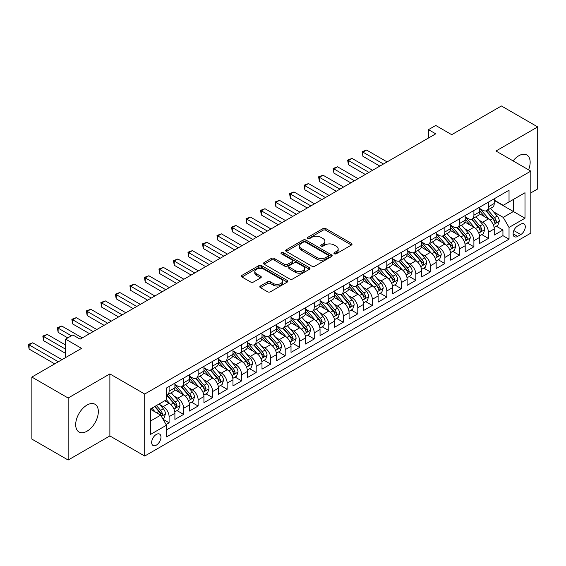 <?xml version="1.0" encoding="UTF-8"?>
<svg xmlns="http://www.w3.org/2000/svg" width="566" height="566" viewBox="0 0 566 566"><rect width="100%" height="100%" fill="white"/><g stroke="black" fill="none" stroke-linecap="round" stroke-linejoin="round"><path stroke-width="0.85" d="M334.315 253.78A1.408 0.814 0 0 0 336.31 253.78L351.444 245.036A2.016 1.16 0 0 0 352.038 244.215A2.016 1.16 0 0 0 351.444 243.394L325.804 228.586A2.016 1.16 0 0 0 322.953 228.586L307.812 237.324A1.408 0.814 0 0 0 307.402 237.904A1.408 0.814 0 0 0 307.812 238.477A1.408 0.814 0 0 0 309.807 238.477L311.767 237.345A6.445 3.721 0 0 1 320.887 237.345L323.023 238.583A6.445 3.721 0 0 1 324.912 241.215A6.445 3.721 0 0 1 323.023 243.847L321.064 244.979A1.408 0.814 0 0 0 320.653 245.552A1.408 0.814 0 0 0 321.064 246.125A1.408 0.814 0 0 0 323.059 246.125L325.018 244.993A6.445 3.721 0 0 1 334.138 244.993L336.275 246.231A6.445 3.721 0 0 1 338.164 248.863A6.445 3.721 0 0 1 336.275 251.495L334.315 252.627A1.408 0.814 0 0 0 333.905 253.2A1.408 0.814 0 0 0 334.315 253.78L334.315 252.627M87.015 431.2A16.011 9.247 120 0 0 97.472 417.092A16.011 9.247 120 0 0 95.017 404.265A16.011 9.247 120 0 0 87.015 405.058A16.011 9.247 120 0 0 76.552 419.165A16.011 9.247 120 0 0 79.007 431.992A16.011 9.247 120 0 0 87.015 431.2M528.58 169.842A16.011 9.247 120 0 0 526.833 154.957A16.011 9.247 120 0 0 518.831 155.749A16.011 9.247 120 0 0 513.072 160.886M156.322 445.152A6.566 3.792 120 0 0 160.61 439.365A6.566 3.792 120 0 0 159.605 434.101A6.566 3.792 120 0 0 156.322 434.426A6.566 3.792 120 0 0 152.028 440.214A6.566 3.792 120 0 0 153.039 445.477A6.566 3.792 120 0 0 156.322 445.152M260.41 286A2.016 1.16 0 0 0 259.815 286.82A2.016 1.16 0 0 0 260.41 287.648L267.605 291.801A2.016 1.16 0 0 0 270.449 291.801L287.266 282.094A2.016 1.16 0 0 0 287.853 281.274A2.016 1.16 0 0 0 287.266 280.446L261.619 265.645A2.016 1.16 0 0 0 258.768 265.645L241.958 275.352A2.016 1.16 0 0 0 241.364 276.173A2.016 1.16 0 0 0 241.958 276.993L250.646 282.01A2.016 1.16 0 0 0 253.497 282.01L260.693 277.856A2.016 1.16 0 0 0 261.28 277.036A2.016 1.16 0 0 0 260.693 276.215L256.384 273.725A5.391 3.113 0 0 1 254.806 271.524A5.391 3.113 0 0 1 258.131 268.652A5.391 3.113 0 0 1 264.004 269.324L280.885 279.073A5.391 3.113 0 0 1 282.462 281.274A5.391 3.113 0 0 1 279.137 284.146A5.391 3.113 0 0 1 273.265 283.474L270.449 281.847A2.016 1.16 0 0 0 267.605 281.847L260.41 286L260.41 287.648M530.809 192.914L537.7 188.931L537.7 126.918L501.412 105.969L451.696 134.673L435.735 125.454L428.476 129.642L435.735 133.831L80.117 339.147L72.858 334.959L65.606 339.147L65.606 357.585M68.146 398.018L68.146 460.031L109.875 435.94L109.875 373.921L68.146 398.018L31.859 377.069L81.568 348.366L65.606 339.147M109.875 373.921L144.712 394.035L530.809 171.123L530.809 233.135L144.712 456.047L144.712 394.035M537.7 126.918L495.972 151.016L530.809 171.123M311.908 266.218A2.016 1.16 0 0 0 314.76 266.218L331.57 256.511A2.016 1.16 0 0 0 332.164 255.69A2.016 1.16 0 0 0 331.57 254.87L305.93 240.062A2.016 1.16 0 0 0 303.079 240.062L286.269 249.769A2.016 1.16 0 0 0 285.674 250.589A2.016 1.16 0 0 0 286.269 251.41L311.908 266.218M281.91 254.084A1.408 0.814 0 0 1 283.347 254.283L283.347 252.606L309.418 267.661A2.016 1.16 0 0 1 310.005 268.482A2.016 1.16 0 0 1 309.418 269.303L292.608 279.01A2.016 1.16 0 0 1 289.757 279.01L264.11 264.202L264.11 262.56A2.016 1.16 0 0 0 263.523 263.381A2.016 1.16 0 0 0 264.11 264.202M264.11 262.56L271.305 258.407A2.016 1.16 0 0 1 274.156 258.407L284.556 264.407A2.016 1.16 0 0 0 287.408 264.407L292.176 261.655A2.016 1.16 0 0 0 292.771 260.834A2.016 1.16 0 0 0 292.176 260.006L281.352 253.759A1.408 0.814 0 0 1 280.934 253.179A1.408 0.814 0 0 1 281.804 252.429A1.408 0.814 0 0 1 283.347 252.606M68.146 460.031L31.859 439.082L31.859 377.069M166.086 424.521L169.093 422.781L163.072 419.3M159.647 404.499L163.291 406.607A8.214 4.74 60 0 1 169.093 416.661L174.901 413.307L174.901 419.427L183.61 414.397L177.002 410.591M174.158 396.122L177.802 398.223A8.214 4.74 60 0 1 183.61 408.284L189.412 404.931L189.412 411.05L198.121 406.02L191.52 402.207M188.676 387.745L192.32 389.847A8.214 4.74 60 0 1 198.121 399.9L203.93 396.554L203.93 402.667L212.639 397.643L206.038 393.83M203.187 379.362L206.831 381.463A8.214 4.74 60 0 1 212.639 391.523L218.448 388.17L218.448 394.29L227.157 389.259L220.549 385.446M217.705 370.985L221.348 373.086A8.214 4.74 60 0 1 227.157 383.14L232.959 379.793L232.959 385.906L241.668 380.883L235.067 377.069M232.216 362.601L235.866 364.709A8.214 4.74 60 0 1 241.668 374.763L247.476 371.409L247.476 377.529L256.186 372.499L249.578 368.685M246.734 354.224L250.377 356.325A8.214 4.74 60 0 1 256.186 366.379L261.987 363.032L261.987 369.145L270.697 364.122L264.096 360.309M261.251 345.84L264.895 347.949A8.214 4.74 60 0 1 270.697 358.002L276.505 354.649L276.505 360.768L285.214 355.738L278.606 351.925M275.762 337.463L279.406 339.565A8.214 4.74 60 0 1 285.214 349.625L291.016 346.272L291.016 352.385L299.725 347.361L293.124 343.548M290.28 329.079L293.924 331.188A8.214 4.74 60 0 1 299.725 341.241L305.534 337.888L305.534 344.008L314.243 338.977L307.642 335.164M304.791 320.703L308.435 322.804A8.214 4.74 60 0 1 314.243 332.865L320.052 329.511L320.052 335.624L328.761 330.601L322.153 326.787M319.309 312.319L322.953 314.427A8.214 4.74 60 0 1 328.761 324.481L334.563 321.127L334.563 327.247L343.272 322.217L336.671 318.403M333.82 303.942L337.47 306.043A8.214 4.74 60 0 1 343.272 316.104L349.08 312.75L349.08 318.87L357.79 313.84L351.182 310.026M348.338 295.558L351.981 297.666A8.214 4.74 60 0 1 357.79 307.72L363.591 304.366L363.591 310.486L372.301 305.456L365.7 301.643M362.856 287.181L366.499 289.283A8.214 4.74 60 0 1 372.301 299.343L378.109 295.99L378.109 302.11L386.819 297.079L380.21 293.266M377.366 278.805L381.01 280.906A8.214 4.74 60 0 1 386.819 290.959L392.627 287.606L392.627 293.726L401.329 288.695L394.728 284.889M391.884 270.421L395.528 272.522A8.214 4.74 60 0 1 401.329 282.583L407.138 279.229L407.138 285.349L415.847 280.319L409.246 276.505M406.395 262.044L410.039 264.145A8.214 4.74 60 0 1 415.847 274.199L421.656 270.852L421.656 276.965L430.365 271.942L423.757 268.128M420.913 253.66L424.557 255.761A8.214 4.74 60 0 1 430.365 265.822L436.167 262.468L436.167 268.588L444.876 263.558L438.275 259.744M435.424 245.283L439.075 247.384A8.214 4.74 60 0 1 444.876 257.438L450.685 254.092L450.685 260.204L459.394 255.181L452.786 251.368M449.942 236.899L453.585 239.008A8.214 4.74 60 0 1 459.394 249.061L465.195 245.708L465.195 251.828L473.905 246.797L467.304 242.984M464.46 228.523L468.103 230.624A8.214 4.74 60 0 1 473.905 240.677L479.713 237.331L479.713 243.444L488.423 238.42L488.423 232.301A8.214 4.74 -120 0 0 482.614 222.247L478.97 220.139M481.815 234.607L488.423 238.42M174.901 413.307A8.214 4.74 -120 0 0 169.093 403.254L164.741 400.742M189.412 404.931A8.214 4.74 -120 0 0 183.61 394.877L174.632 389.691M203.93 396.554A8.214 4.74 -120 0 0 198.121 386.493L189.15 381.314M218.448 388.17A8.214 4.74 -120 0 0 212.639 378.116L203.661 372.93M232.959 379.793A8.214 4.74 -120 0 0 227.157 369.732L218.179 364.554M247.476 371.409A8.214 4.74 -120 0 0 241.668 361.356L232.69 356.17M261.987 363.032A8.214 4.74 -120 0 0 256.186 352.972L247.208 347.793M276.505 354.649A8.214 4.74 -120 0 0 270.697 344.595L261.725 339.409M291.016 346.272A8.214 4.74 -120 0 0 285.214 336.211L276.236 331.032M305.534 337.888A8.214 4.74 -120 0 0 299.725 327.834L290.754 322.648M320.052 329.511A8.214 4.74 -120 0 0 314.243 319.45L305.265 314.272M334.563 321.127A8.214 4.74 -120 0 0 328.761 311.074L319.783 305.888M349.08 312.75A8.214 4.74 -120 0 0 343.272 302.697L334.294 297.511M363.591 304.366A8.214 4.74 -120 0 0 357.79 294.313L348.812 289.134M378.109 295.99A8.214 4.74 -120 0 0 372.301 285.936L363.33 280.75M392.627 287.606A8.214 4.74 -120 0 0 386.819 277.552L377.84 272.373M407.138 279.229A8.214 4.74 -120 0 0 401.329 269.175L392.358 263.989M421.656 270.852A8.214 4.74 -120 0 0 415.847 260.792L406.869 255.613M436.167 262.468A8.214 4.74 -120 0 0 430.365 252.415L421.387 247.229M450.685 254.092A8.214 4.74 -120 0 0 444.876 244.031L435.898 238.852M465.195 245.708A8.214 4.74 -120 0 0 459.394 235.654L450.416 230.468M479.713 237.331A8.214 4.74 -120 0 0 473.905 227.27L464.934 222.091M520.791 224.171L517.6 226.018A6.36 3.672 120 0 0 513.44 231.621A6.36 3.672 120 0 0 514.416 236.722A6.36 3.672 120 0 0 517.6 236.404L520.791 234.565A6.36 3.672 120 0 0 524.944 228.954A6.36 3.672 120 0 0 523.975 223.86A6.36 3.672 120 0 0 520.791 224.171M150.514 421.019L160.673 415.154L166.482 425.208L166.482 436.945L509.032 239.17L509.032 227.44L503.231 217.386L493.488 211.762M166.482 425.208L150.514 434.426L150.514 408.949L166.482 399.738L166.482 388L509.032 190.233L509.032 201.963L525 192.744L525 218.221L509.032 227.44M174.901 384.484L177.802 386.161A8.214 4.74 60 0 0 181.905 386.564L187.714 383.21A8.214 4.74 -120 0 0 189.412 379.453L189.412 374.763M189.412 376.1L192.32 377.777A8.214 4.74 60 0 0 196.423 378.187L202.232 374.833A8.214 4.74 -120 0 0 203.93 371.077L203.93 366.379M203.93 367.723L206.831 369.4A8.214 4.74 60 0 0 210.941 369.803L216.743 366.457A8.214 4.74 -120 0 0 218.448 362.693L218.448 358.002M218.448 359.339L221.348 361.016A8.214 4.74 60 0 0 225.452 361.426L231.261 358.073A8.214 4.74 -120 0 0 232.959 354.316L232.959 349.618M232.959 350.962L235.866 352.639A8.214 4.74 60 0 0 239.97 353.043L245.771 349.696A8.214 4.74 -120 0 0 247.476 345.932L247.476 341.241M247.476 342.586L250.377 344.255A8.214 4.74 60 0 0 254.481 344.666L260.289 341.312A8.214 4.74 -120 0 0 261.987 337.555L261.987 332.865M261.987 334.202L264.895 335.879A8.214 4.74 60 0 0 268.999 336.282L274.807 332.935A8.214 4.74 -120 0 0 276.505 329.171L276.505 324.481M276.505 325.825L279.406 327.495A8.214 4.74 60 0 0 283.516 327.905L289.318 324.551A8.214 4.74 -120 0 0 291.016 320.795L291.016 316.104M291.016 317.441L293.924 319.118A8.214 4.74 60 0 0 298.027 319.528L303.836 316.175A8.214 4.74 -120 0 0 305.534 312.411L305.534 307.72M305.534 309.064L308.435 310.741A8.214 4.74 60 0 0 312.545 311.144L318.347 307.791A8.214 4.74 -120 0 0 320.052 304.034L320.052 299.343M320.052 300.68L322.953 302.357A8.214 4.74 60 0 0 327.056 302.768L332.865 299.414A8.214 4.74 -120 0 0 334.563 295.657L334.563 290.959M334.563 292.304L337.47 293.98A8.214 4.74 60 0 0 341.574 294.384L347.375 291.03A8.214 4.74 -120 0 0 349.08 287.273L349.08 282.583M349.08 283.92L351.981 285.597A8.214 4.74 60 0 0 356.085 286.007L361.893 282.653A8.214 4.74 -120 0 0 363.591 278.897L363.591 274.199M363.591 275.543L366.499 277.22A8.214 4.74 60 0 0 370.603 277.623L376.411 274.269A8.214 4.74 -120 0 0 378.109 270.513L378.109 265.822M378.109 267.159L381.01 268.836A8.214 4.74 60 0 0 385.121 269.246L390.922 265.893A8.214 4.74 -120 0 0 392.627 262.136L392.627 257.438M392.627 258.782L395.528 260.459A8.214 4.74 60 0 0 399.631 260.862L405.44 257.509A8.214 4.74 -120 0 0 407.138 253.752L407.138 249.061M407.138 250.398L410.039 252.075A8.214 4.74 60 0 0 414.149 252.486L419.951 249.132A8.214 4.74 -120 0 0 421.656 245.375L421.656 240.677M421.656 242.022L424.557 243.698A8.214 4.74 60 0 0 428.66 244.102L434.469 240.755A8.214 4.74 -120 0 0 436.167 236.991L436.167 232.301M436.167 233.638L439.075 235.315A8.214 4.74 60 0 0 443.178 235.725L448.98 232.371A8.214 4.74 -120 0 0 450.685 228.614L450.685 223.917M450.685 225.261L453.585 226.938A8.214 4.74 60 0 0 457.689 227.341L463.497 223.995A8.214 4.74 -120 0 0 465.195 220.231L465.195 215.54M465.195 216.884L468.103 218.554A8.214 4.74 60 0 0 472.207 218.964L478.015 215.611A8.214 4.74 -120 0 0 479.713 211.854L479.713 207.163M166.482 429.905L502.933 235.654L502.933 230.037L494.231 235.067L494.231 228.947A8.214 4.74 -120 0 0 488.423 218.893L479.444 213.707M479.713 208.5L482.614 210.177A8.214 4.74 -120 0 0 486.725 210.58A8.214 4.74 -120 0 0 488.423 206.823L488.423 202.133M486.725 210.58L492.526 207.234A8.214 4.74 -120 0 0 494.231 203.47L494.231 198.779M169.093 386.493L169.093 391.184A8.214 4.74 60 0 1 167.394 394.948A8.214 4.74 60 0 1 166.482 395.28M167.394 394.948L173.203 391.594A8.214 4.74 -120 0 0 174.901 387.837L174.901 383.14M183.61 378.116L183.61 382.807A8.214 4.74 60 0 1 181.905 386.564M198.121 369.732L198.121 374.423A8.214 4.74 60 0 1 196.423 378.187M212.639 361.356L212.639 366.046A8.214 4.74 60 0 1 210.941 369.803M227.157 352.972L227.157 357.67A8.214 4.74 60 0 1 225.452 361.426M241.668 344.595L241.668 349.286A8.214 4.74 60 0 1 239.97 353.043M256.186 336.211L256.186 340.909A8.214 4.74 60 0 1 254.481 344.666M270.697 327.834L270.697 332.525A8.214 4.74 60 0 1 268.999 336.282M285.214 319.45L285.214 324.148A8.214 4.74 60 0 1 283.516 327.905M299.725 311.074L299.725 315.764A8.214 4.74 60 0 1 298.027 319.528M314.243 302.69L314.243 307.388A8.214 4.74 60 0 1 312.545 311.144M328.761 294.313L328.761 299.004A8.214 4.74 60 0 1 327.056 302.768M343.272 285.936L343.272 290.627A8.214 4.74 60 0 1 341.574 294.384M357.79 277.552L357.79 282.243A8.214 4.74 60 0 1 356.085 286.007M372.301 269.175L372.301 273.866A8.214 4.74 60 0 1 370.603 277.623M386.819 260.792L386.819 265.482A8.214 4.74 60 0 1 385.121 269.246M401.329 252.415L401.329 257.106A8.214 4.74 60 0 1 399.631 260.862M415.847 244.031L415.847 248.729A8.214 4.74 60 0 1 414.149 252.486M430.365 235.654L430.365 240.345A8.214 4.74 60 0 1 428.66 244.102M444.876 227.27L444.876 231.968A8.214 4.74 60 0 1 443.178 235.725M459.394 218.893L459.394 223.584A8.214 4.74 60 0 1 457.689 227.341M473.905 210.51L473.905 215.207A8.214 4.74 60 0 1 472.207 218.964M473.905 240.677L473.905 246.797M459.394 249.061L459.394 255.181M444.876 257.438L444.876 263.558M430.365 265.822L430.365 271.942M415.847 274.199L415.847 280.319M401.329 282.583L401.329 288.695M386.819 290.959L386.819 297.079M372.301 299.343L372.301 305.456M357.79 307.72L357.79 313.84M343.272 316.104L343.272 322.217M328.761 324.481L328.761 330.601M314.243 332.865L314.243 338.977M299.725 341.241L299.725 347.361M285.214 349.625L285.214 355.738M270.697 358.002L270.697 364.122M256.186 366.379L256.186 372.499M241.668 374.763L241.668 380.883M227.157 383.14L227.157 389.259M212.639 391.523L212.639 397.643M198.121 399.9L198.121 406.02M183.61 408.284L183.61 414.397M169.093 416.661L169.093 422.781M160.673 415.154L150.514 409.289M503.231 217.386L513.39 211.521L513.39 199.451L525 192.744M494.231 200.456L525 218.221M494.231 200.123L503.231 205.316L509.032 201.963M109.875 435.94L144.712 456.047M428.476 129.642L428.476 138.026M496.332 226.223L502.933 230.037M502.933 235.654L509.032 239.17M334.881 253.978L336.275 253.172A6.445 3.721 0 0 0 338.164 250.54L338.164 248.863M324.912 241.215L324.912 242.892A6.445 3.721 0 0 1 323.023 245.524L321.63 246.323M351.422 245.05L325.804 230.263A2.016 1.16 0 0 0 322.953 230.263L308.378 238.675M331.549 256.525L305.93 241.739A2.016 1.16 0 0 0 303.079 241.739L286.29 251.431M328.011 256.264A1.408 0.814 0 0 0 328.421 255.69A1.408 0.814 0 0 0 328.011 255.117L305.499 242.121A1.408 0.814 0 0 0 303.503 242.121L301.437 243.309A6.445 3.721 0 0 0 299.548 245.941A6.445 3.721 0 0 0 301.437 248.573L316.826 257.459A6.445 3.721 0 0 0 325.945 257.459L328.011 256.264L328.011 257.94A1.408 0.814 0 0 0 328.421 257.367L328.421 255.69M299.548 245.941L299.548 247.618A6.445 3.721 0 0 0 301.437 250.25L301.437 248.573M328.011 257.94L325.945 259.136A6.445 3.721 0 0 1 316.826 259.136L301.437 250.25M264.138 264.216L271.305 260.077L271.305 258.407M292.771 260.834L292.771 262.504A2.016 1.16 0 0 1 292.176 263.332L287.408 266.084A2.016 1.16 0 0 1 284.556 266.084L274.156 260.077A2.016 1.16 0 0 0 271.305 260.077M283.347 254.283L309.39 269.317M295.346 270.64A5.391 3.113 0 0 0 301.225 271.312A5.391 3.113 0 0 0 304.55 268.44A5.391 3.113 0 0 0 302.973 266.239L297.023 262.808A2.016 1.16 0 0 0 294.171 262.808L289.403 265.56A2.016 1.16 0 0 0 288.809 266.381A2.016 1.16 0 0 0 289.403 267.209L295.346 270.64L295.346 272.317A5.391 3.113 0 0 0 301.225 272.989A5.391 3.113 0 0 0 304.55 270.116L304.55 268.44M288.809 266.381L288.809 268.058A2.016 1.16 0 0 0 289.403 268.878L289.403 267.209M295.346 272.317L289.403 268.878M282.462 281.274L282.462 282.95A5.391 3.113 0 0 1 279.137 285.823A5.391 3.113 0 0 1 273.265 285.151L270.449 283.524A2.016 1.16 0 0 0 267.605 283.524L260.431 287.662M254.806 271.524L254.806 273.201A5.391 3.113 0 0 0 256.384 275.401L256.384 273.725M260.693 276.215L260.693 277.856L256.384 275.401M287.238 282.109L261.619 267.322A2.016 1.16 0 0 0 258.768 267.322L241.986 277.007M494.104 227.511L497.854 225.346L499.304 221.157A5.441 3.141 -120 0 0 497.189 216.049L490.559 208.366M489.229 219.424L481.362 210.319A15.707 9.063 -120 0 0 479.713 208.592M484.913 216.87L480.513 211.776A13.032 7.528 -120 0 0 479.713 210.899M387.109 161.904L366.57 150.047L362.94 152.148L362.94 156.336L379.85 166.1M485.982 210.877L492.689 218.646A5.441 3.141 60 0 1 494.627 222.396L495.024 223.039L495.759 222.933L496.368 221.384A5.441 3.141 -120 0 0 494.429 217.641L487.8 209.958M486.378 210.75L493.587 219.099A2.773 1.599 60 0 1 494.281 220.181L496.368 221.384M362.94 156.336L362.141 151.681L383.479 164.006M362.141 151.681L366.57 150.047M479.593 235.888L483.343 233.723L484.793 229.534A5.441 3.141 -120 0 0 482.678 224.426L476.041 216.75M474.711 227.801L466.851 218.695A15.707 9.063 -120 0 0 465.195 216.969M470.403 225.247L466.002 220.153A13.032 7.528 -120 0 0 465.195 219.275M372.591 170.288L352.052 158.43L348.423 160.525L348.423 164.713L365.332 174.477M471.464 219.261L478.178 227.023A5.441 3.141 60 0 1 480.117 230.772L480.513 231.416L481.242 231.317L481.857 229.768A5.441 3.141 -120 0 0 479.918 226.018L473.282 218.342M471.86 219.134L479.069 227.475A2.773 1.599 60 0 1 479.77 228.558L481.857 229.768M348.423 164.713L347.63 160.065L368.961 172.382M347.63 160.065L352.052 158.43M465.075 244.271L468.825 242.107L470.275 237.918A5.441 3.141 -120 0 0 468.16 232.81L461.531 225.126M460.2 236.185L452.333 227.079A15.707 9.063 -120 0 0 450.685 225.353M455.885 233.631L451.484 228.537A13.032 7.528 -120 0 0 450.685 227.659M358.08 178.665L337.541 166.807L333.912 168.909L333.912 173.097L350.821 182.86M456.953 227.638L463.66 235.406A5.441 3.141 60 0 1 465.599 239.149L465.995 239.8L466.731 239.694L467.339 238.145A5.441 3.141 -120 0 0 465.401 234.402L458.771 226.718M457.349 227.511L464.552 235.859A2.773 1.599 60 0 1 465.252 236.942L467.339 238.145M333.912 173.097L333.112 168.442L354.45 180.766M333.112 168.442L337.541 166.807M450.564 252.648L454.314 250.483L455.764 246.295A5.441 3.141 -120 0 0 453.642 241.187L447.013 233.51M445.683 244.562L437.822 235.456A15.707 9.063 -120 0 0 436.167 233.73M441.374 242.007L436.973 236.913A13.032 7.528 -120 0 0 436.167 236.036M343.562 187.049L323.023 175.191L319.394 177.285L319.394 181.474L336.303 191.237M442.435 236.022L449.142 243.783A5.441 3.141 60 0 1 451.088 247.533L451.477 248.177L452.213 248.071L452.828 246.528A5.441 3.141 -120 0 0 450.89 242.779L444.253 235.102M442.831 235.895L450.041 244.236A2.773 1.599 60 0 1 450.734 245.319L452.828 246.528M319.394 181.474L318.594 176.825L339.933 189.143M318.594 176.825L323.023 175.191M436.046 261.032L439.796 258.867L441.247 254.672A5.441 3.141 -120 0 0 439.131 249.571L432.495 241.887M431.172 252.945L423.304 243.84A15.707 9.063 -120 0 0 421.656 242.114M426.856 250.391L422.455 245.297A13.032 7.528 -120 0 0 421.656 244.42M329.051 195.426L308.512 183.568L304.883 185.662L304.883 189.858L321.792 199.621M427.924 244.399L434.631 252.167A5.441 3.141 60 0 1 436.57 255.91L436.966 256.561L437.702 256.455L438.31 254.905A5.441 3.141 -120 0 0 436.372 251.162L429.743 243.479M428.313 244.271L435.523 252.62A2.773 1.599 60 0 1 436.223 253.702L438.31 254.905M304.883 189.858L304.084 185.202L325.422 197.52M304.084 185.202L308.512 183.568M421.528 269.409L425.285 267.244L426.736 263.056A5.441 3.141 -120 0 0 424.613 257.947L417.984 250.271M416.654 261.322L408.786 252.217A15.707 9.063 -120 0 0 407.138 250.49M412.338 258.768L407.945 253.674A13.032 7.528 -120 0 0 407.138 252.797M314.533 203.81L293.995 191.952L290.365 194.046L290.365 198.234L307.274 207.998M413.406 252.776L420.113 260.544A5.441 3.141 60 0 1 422.052 264.294L422.448 264.938L423.184 264.831L423.8 263.289A5.441 3.141 -120 0 0 421.854 259.539L415.225 251.863M413.803 252.655L421.012 260.997A2.773 1.599 60 0 1 421.705 262.079L423.8 263.289M290.365 198.234L289.566 193.586L310.904 205.904M289.566 193.586L293.995 191.952M407.018 277.793L410.767 275.628L412.218 271.432A5.441 3.141 -120 0 0 410.102 266.324L403.466 258.648M402.136 269.706L394.276 260.601A15.707 9.063 -120 0 0 392.627 258.874M397.827 267.145L393.427 262.058A13.032 7.528 -120 0 0 392.627 261.181M300.015 212.186L279.477 200.329L275.854 202.423L275.854 206.618L292.764 216.375M398.896 261.159L405.603 268.928A5.441 3.141 60 0 1 407.541 272.671L407.937 273.314L408.673 273.215L409.282 271.666A5.441 3.141 -120 0 0 407.343 267.923L400.707 260.24M399.285 261.032L406.494 269.381A2.773 1.599 60 0 1 407.195 270.463L409.282 271.666M275.854 206.618L275.055 201.963L296.386 214.281M275.055 201.963L279.477 200.329M392.5 286.17L396.25 284.005L397.7 279.816A5.441 3.141 -120 0 0 395.584 274.708L388.955 267.032M387.625 278.083L379.758 268.977A15.707 9.063 -120 0 0 378.109 267.251M383.309 275.529L378.909 270.435A13.032 7.528 -120 0 0 378.109 269.558M285.505 220.57L264.966 208.713L261.336 210.807L261.336 214.995L278.246 224.759M384.378 269.536L391.085 277.305A5.441 3.141 60 0 1 393.023 281.054L393.42 281.698L394.155 281.592L394.764 280.05A5.441 3.141 -120 0 0 392.825 276.3L386.196 268.624M384.774 269.416L391.976 277.757A2.773 1.599 60 0 1 392.677 278.84L394.764 280.05M261.336 214.995L260.537 210.347L281.875 222.664M260.537 210.347L264.966 208.713M377.989 294.553L381.739 292.389L383.189 288.193A5.441 3.141 -120 0 0 381.074 283.085L374.437 275.409M373.107 286.467L365.247 277.361A15.707 9.063 -120 0 0 363.591 275.635M368.799 283.906L364.398 278.819A13.032 7.528 -120 0 0 363.591 277.941M270.987 228.947L250.448 217.089L246.818 219.184L246.818 223.379L263.728 233.135M369.86 277.92L376.574 285.689A5.441 3.141 60 0 1 378.512 289.431L378.909 290.075L379.637 289.976L380.253 288.427A5.441 3.141 -120 0 0 378.314 284.677L371.678 277M370.256 277.793L377.465 286.134A2.773 1.599 60 0 1 378.166 287.224L380.253 288.427M246.818 223.379L246.026 218.724L267.357 231.041M246.026 218.724L250.448 217.089M363.471 302.93L367.221 300.765L368.671 296.577A5.441 3.141 -120 0 0 366.556 291.469L359.926 283.792M358.596 294.844L350.729 285.738A15.707 9.063 -120 0 0 349.08 284.012M354.281 292.289L349.88 287.195A13.032 7.528 -120 0 0 349.08 286.318M256.476 237.331L235.937 225.473L232.308 227.567L232.308 231.756L249.217 241.519M355.349 286.297L362.056 294.065A5.441 3.141 60 0 1 363.995 297.815L364.391 298.459L365.127 298.353L365.735 296.81A5.441 3.141 -120 0 0 363.797 293.061L357.167 285.384M355.745 286.17L362.947 294.518A2.773 1.599 60 0 1 363.648 295.601L365.735 296.81M232.308 231.756L231.508 227.108L252.846 239.425M231.508 227.108L235.937 225.473M348.96 311.314L352.71 309.149L354.16 304.954A5.441 3.141 -120 0 0 352.038 299.846L345.409 292.169M344.078 303.227L336.218 294.115A15.707 9.063 -120 0 0 334.563 292.389M339.77 300.666L335.369 295.572A13.032 7.528 -120 0 0 334.563 294.702M241.958 245.708L221.419 233.85L217.79 235.944L217.79 240.133L234.699 249.896M340.831 294.681L347.538 302.449A5.441 3.141 60 0 1 349.477 306.192L349.873 306.836L350.609 306.737L351.224 305.187A5.441 3.141 -120 0 0 349.286 301.437L342.649 293.761M341.227 294.553L348.437 302.895A2.773 1.599 60 0 1 349.13 303.984L351.224 305.187M217.79 240.133L216.99 235.484L238.328 247.802M216.99 235.484L221.419 233.85M334.442 319.691L338.192 317.526L339.642 313.338A5.441 3.141 -120 0 0 337.527 308.229L330.891 300.553M329.568 311.604L321.7 302.499A15.707 9.063 -120 0 0 320.052 300.772M325.252 309.05L320.851 303.956A13.032 7.528 -120 0 0 320.052 303.079M227.447 254.092L206.908 242.234L203.279 244.328L203.279 248.516L220.188 258.28M326.32 303.058L333.027 310.826A5.441 3.141 60 0 1 334.966 314.576L335.362 315.22L336.098 315.113L336.706 313.571A5.441 3.141 -120 0 0 334.768 309.821L328.139 302.145M326.709 302.93L333.919 311.279A2.773 1.599 60 0 1 334.619 312.361L336.706 313.571M203.279 248.516L202.479 243.868L223.818 256.186M202.479 243.868L206.908 242.234M319.924 328.075L323.681 325.903L325.132 321.714A5.441 3.141 -120 0 0 323.009 316.606L316.38 308.93M315.05 319.981L307.182 310.875A15.707 9.063 -120 0 0 305.534 309.149M310.734 317.427L306.34 312.333A13.032 7.528 -120 0 0 305.534 311.463M212.929 262.468L192.39 250.611L188.761 252.705L188.761 256.893L205.67 266.657M311.802 311.442L318.509 319.203A5.441 3.141 60 0 1 320.448 322.953L320.844 323.596L321.58 323.497L322.195 321.948A5.441 3.141 -120 0 0 320.25 318.198L313.621 310.522M312.199 311.314L319.408 319.656A2.773 1.599 60 0 1 320.101 320.745L322.195 321.948M188.761 256.893L187.962 252.245L209.3 264.563M187.962 252.245L192.39 250.611M305.414 336.452L309.163 334.287L310.614 330.098A5.441 3.141 -120 0 0 308.498 324.99L301.862 317.307M300.532 328.365L292.672 319.259A15.707 9.063 -120 0 0 291.016 317.533M296.223 325.811L291.823 320.717A13.032 7.528 -120 0 0 291.016 319.84M198.411 270.852L177.873 258.995L174.25 261.089L174.25 265.277L191.159 275.041M297.291 319.818L303.999 327.587A5.441 3.141 60 0 1 305.937 331.336L306.333 331.98L307.069 331.874L307.678 330.325A5.441 3.141 -120 0 0 305.739 326.582L299.103 318.906M297.681 319.691L304.89 328.039A2.773 1.599 60 0 1 305.59 329.122L307.678 330.325M174.25 265.277L173.451 260.629L194.782 272.946M173.451 260.629L177.873 258.995M290.896 344.835L294.645 342.663L296.096 338.475A5.441 3.141 -120 0 0 293.98 333.367L287.351 325.691M286.021 336.742L278.154 327.636A15.707 9.063 -120 0 0 276.505 325.91M281.705 334.188L277.305 329.094A13.032 7.528 -120 0 0 276.505 328.223M183.9 279.229L163.362 267.371L159.732 269.466L159.732 273.654L176.642 283.417M282.774 328.202L289.481 335.963A5.441 3.141 60 0 1 291.419 339.713L291.815 340.357L292.551 340.258L293.16 338.709A5.441 3.141 -120 0 0 291.221 334.959L284.592 327.282M283.17 328.075L290.372 336.416A2.773 1.599 60 0 1 291.073 337.499L293.16 338.709M159.732 273.654L158.933 269.006L180.271 281.323M158.933 269.006L163.362 267.371M276.385 353.212L280.135 351.047L281.585 346.859A5.441 3.141 -120 0 0 279.463 341.751L272.833 334.067M271.503 345.126L263.643 336.02A15.707 9.063 -120 0 0 261.987 334.294M267.194 342.572L262.794 337.478A13.032 7.528 -120 0 0 261.987 336.6M169.383 287.606L148.844 275.748L145.214 277.849L145.214 282.038L162.124 291.801M268.256 336.579L274.963 344.347A5.441 3.141 60 0 1 276.908 348.097L277.305 348.741L278.033 348.635L278.649 347.085A5.441 3.141 -120 0 0 276.71 343.343L270.074 335.659M268.652 336.452L275.861 344.8A2.773 1.599 60 0 1 276.562 345.883L278.649 347.085M145.214 282.038L144.422 277.382L165.753 289.707M144.422 277.382L148.844 275.748M261.867 361.589L265.617 359.424L267.067 355.236A5.441 3.141 -120 0 0 264.952 350.128L258.322 342.451M256.992 353.502L249.125 344.397A15.707 9.063 -120 0 0 247.476 342.671M252.677 350.948L248.276 345.854A13.032 7.528 -120 0 0 247.476 344.977M154.872 295.99L134.333 284.132L130.704 286.226L130.704 290.415L147.613 300.178M253.745 344.963L260.452 352.724A5.441 3.141 60 0 1 262.391 356.474L262.787 357.118L263.523 357.019L264.131 355.469A5.441 3.141 -120 0 0 262.192 351.719L255.563 344.043M254.141 344.835L261.343 353.177A2.773 1.599 60 0 1 262.044 354.259L264.131 355.469M130.704 290.415L129.904 285.766L151.242 298.084M129.904 285.766L134.333 284.132M247.356 369.973L251.106 367.808L252.556 363.62A5.441 3.141 -120 0 0 250.434 358.511L243.805 350.828M242.474 361.886L234.607 352.781A15.707 9.063 -120 0 0 232.959 351.054M238.159 359.332L233.765 354.238A13.032 7.528 -120 0 0 232.959 353.361M140.354 304.366L119.815 292.509L116.186 294.61L116.186 298.798L133.095 308.562M239.227 353.34L245.934 361.108A5.441 3.141 60 0 1 247.873 364.851L248.269 365.502L249.005 365.395L249.62 363.846A5.441 3.141 -120 0 0 247.682 360.103L241.045 352.42M239.623 353.212L246.833 361.561A2.773 1.599 60 0 1 247.526 362.643L249.62 363.846M116.186 298.798L115.386 294.143L136.724 306.461M115.386 294.143L119.815 292.509M232.838 378.35L236.588 376.185L238.038 371.996A5.441 3.141 -120 0 0 235.923 366.888L229.287 359.212M227.964 370.263L220.096 361.158A15.707 9.063 -120 0 0 218.448 359.431M223.648 367.709L219.247 362.615A13.032 7.528 -120 0 0 218.448 361.738M125.836 312.75L105.304 300.893L101.675 302.987L101.675 307.175L118.584 316.939M224.716 361.724L231.423 369.485A5.441 3.141 60 0 1 233.362 373.235L233.758 373.878L234.494 373.772L235.102 372.23A5.441 3.141 -120 0 0 233.164 368.48L226.534 360.804M225.105 361.596L232.315 369.938A2.773 1.599 60 0 1 233.015 371.02L235.102 372.23M101.675 307.175L100.875 302.527L122.214 314.845M100.875 302.527L105.304 300.893M218.32 386.734L222.077 384.569L223.528 380.373A5.441 3.141 -120 0 0 221.405 375.272L214.776 367.589M213.446 378.647L205.578 369.541A15.707 9.063 -120 0 0 203.93 367.815M209.13 376.093L204.736 370.999A13.032 7.528 -120 0 0 203.93 370.122M111.325 321.127L90.786 309.269L87.157 311.364L87.157 315.559L104.066 325.323M210.198 370.1L216.905 377.869A5.441 3.141 60 0 1 218.844 381.611L219.24 382.262L219.976 382.156L220.591 380.607A5.441 3.141 -120 0 0 218.646 376.864L212.017 369.181M210.594 369.973L217.804 378.321A2.773 1.599 60 0 1 218.497 379.404L220.591 380.607M87.157 315.559L86.357 310.904L107.696 323.221M86.357 310.904L90.786 309.269M203.81 395.11L207.559 392.945L209.01 388.757A5.441 3.141 -120 0 0 206.894 383.649L200.258 375.973M198.928 387.024L191.067 377.918A15.707 9.063 -120 0 0 189.412 376.192M194.619 384.47L190.218 379.376A13.032 7.528 -120 0 0 189.412 378.498M96.807 329.511L76.269 317.653L72.646 319.748L72.646 323.936L89.555 333.699M195.687 378.477L202.395 386.245A5.441 3.141 60 0 1 204.333 389.995L204.729 390.639L205.465 390.533L206.074 388.991A5.441 3.141 -120 0 0 204.135 385.241L197.499 377.564M196.077 378.357L203.286 386.698A2.773 1.599 60 0 1 203.986 387.781L206.074 388.991M72.646 323.936L71.847 319.288L93.178 331.605M71.847 319.288L76.269 317.653M189.292 403.494L193.041 401.329L194.492 397.134A5.441 3.141 -120 0 0 192.376 392.026L185.747 384.349M184.417 395.408L176.55 386.302A15.707 9.063 -120 0 0 174.901 384.576M180.101 392.846L175.701 387.76A13.032 7.528 -120 0 0 174.901 386.882M82.296 337.888L61.758 326.03L58.128 328.124L58.128 332.32L67.778 337.888M181.17 386.861L187.877 394.629A5.441 3.141 60 0 1 189.815 398.372L190.211 399.016L190.947 398.917L191.556 397.367A5.441 3.141 -120 0 0 189.617 393.625L182.988 385.941M181.566 386.734L188.768 395.082A2.773 1.599 60 0 1 189.469 396.165L191.556 397.367M58.128 332.32L57.329 327.664L71.408 335.794M57.329 327.664L61.758 326.03M174.781 411.871L178.531 409.706L179.981 405.518A5.441 3.141 -120 0 0 177.858 400.41L171.229 392.733M169.899 403.784L166.432 399.766M165.59 401.23L165.024 400.579M65.606 345.012L47.24 334.414L43.61 336.508L43.61 340.697L65.606 353.396M166.652 395.238L173.359 403.006A5.441 3.141 60 0 1 175.304 406.756L175.701 407.4L176.429 407.294L177.045 405.751A5.441 3.141 -120 0 0 175.106 402.002L168.47 394.325M167.048 395.11L174.257 403.459A2.773 1.599 60 0 1 174.958 404.541L177.045 405.751M43.61 340.697L42.818 336.048L65.606 349.201M42.818 336.048L47.24 334.414M162.782 418.798L164.013 418.09L165.463 413.895A5.441 3.141 -120 0 0 163.348 408.786L159.173 403.954M155.275 412.034L151.914 408.143M151.072 409.607L150.514 408.963M61.977 359.679L32.729 342.791L29.099 344.885L29.099 349.08L54.718 363.867M154.674 406.551L158.848 411.39A5.441 3.141 60 0 1 160.786 415.133L161.183 415.777L161.918 415.677L162.527 414.128A5.441 3.141 -120 0 0 160.588 410.378L156.414 405.546M155.006 406.36L159.739 411.836A2.773 1.599 60 0 1 160.44 412.925L162.527 414.128M29.099 349.08L28.3 344.425L58.348 361.773M28.3 344.425L32.729 342.791M163.291 406.607L169.093 403.254M177.802 398.223L183.61 394.877M192.32 389.847L198.121 386.493M206.831 381.463L212.639 378.116M221.348 373.086L227.157 369.732M235.866 364.709L241.668 361.356M250.377 356.325L256.186 352.972M264.895 347.949L270.697 344.595M279.406 339.565L285.214 336.211M293.924 331.188L299.725 327.834M308.435 322.804L314.243 319.45M322.953 314.427L328.761 311.074M337.47 306.043L343.272 302.697M351.981 297.666L357.79 294.313M366.499 289.283L372.301 285.936M381.01 280.906L386.819 277.552M395.528 272.522L401.329 269.175M410.039 264.145L415.847 260.792M424.557 255.761L430.365 252.415M439.075 247.384L444.876 244.031M453.585 239.008L459.394 235.654M468.103 230.624L473.905 227.27M482.614 222.247L488.423 218.893M488.423 206.823L494.231 203.47M169.093 391.184L174.901 387.837M183.61 382.807L189.412 379.453M198.121 374.423L203.93 371.077M212.639 366.046L218.448 362.693M227.157 357.67L232.959 354.316M241.668 349.286L247.476 345.932M256.186 340.909L261.987 337.555M270.697 332.525L276.505 329.171M285.214 324.148L291.016 320.795M299.725 315.764L305.534 312.411M314.243 307.388L320.052 304.034M328.761 299.004L334.563 295.657M343.272 290.627L349.08 287.273M357.79 282.243L363.591 278.897M372.301 273.866L378.109 270.513M386.819 265.482L392.627 262.136M401.329 257.106L407.138 253.752M415.847 248.729L421.656 245.375M430.365 240.345L436.167 236.991M444.876 231.968L450.685 228.614M459.394 223.584L465.195 220.231M473.905 215.207L479.713 211.854M488.423 232.301L494.231 228.947M513.829 230.546L520.791 234.565M513.1 233.808L517.6 236.404M336.275 253.172L336.275 251.495M321.064 246.125L321.064 244.979M323.023 245.524L323.023 243.847M307.812 238.477L307.812 237.324M322.953 230.263L322.953 228.586M325.804 230.263L325.804 228.586M351.444 245.036L351.444 243.394M286.269 251.41L286.269 249.769M303.079 241.739L303.079 240.062M305.93 241.739L305.93 240.062M331.57 256.511L331.57 254.87M316.826 259.136L316.826 257.459M325.945 259.136L325.945 257.459M274.156 260.077L274.156 258.407M284.556 266.084L284.556 264.407M287.408 266.084L287.408 264.407M292.176 263.332L292.176 261.655M309.418 269.303L309.418 267.661M267.605 283.524L267.605 281.847M270.449 283.524L270.449 281.847M273.265 285.151L273.265 283.474M241.958 276.993L241.958 275.352M258.768 267.322L258.768 265.645M261.619 267.322L261.619 265.645M287.266 282.094L287.266 280.446M493.276 224.723L499.269 221.256M481.362 210.319L482.112 209.887M494.429 217.641L497.189 216.049M490.092 220.146L492.689 218.646M478.758 233.1L484.758 229.64M466.851 218.695L467.594 218.264M479.918 226.018L482.678 224.426M475.582 228.523L478.178 227.023M464.247 241.484L470.24 238.017M452.333 227.079L453.083 226.648M465.401 234.402L468.16 232.81M461.064 236.906L463.66 235.406M449.729 249.861L455.729 246.401M437.822 235.456L438.565 235.024M450.89 242.779L453.642 241.187M446.553 245.283L449.142 243.783M435.219 258.245L441.211 254.778M423.304 243.84L424.054 243.408M436.372 251.162L439.131 249.571M432.035 253.66L434.631 252.167M420.701 266.621L426.7 263.162M408.786 252.217L409.536 251.785M421.854 259.539L424.613 257.947M417.524 262.044L420.113 260.544M406.19 275.005L412.182 271.538M394.276 260.601L395.018 260.169M407.343 267.923L410.102 266.324M403.006 270.421L405.603 268.928M391.672 283.382L397.665 279.922M379.758 268.977L380.508 268.546M392.825 276.3L395.584 274.708M388.488 278.805L391.085 277.305M377.154 291.759L383.154 288.299M365.247 277.361L365.99 276.93M378.314 284.677L381.074 283.085M373.977 287.181L376.574 285.689M362.643 300.143L368.636 296.683M350.729 285.738L351.479 285.306M363.797 293.061L366.556 291.469M359.46 295.565L362.056 294.065M348.125 308.52L354.125 305.06M336.218 294.115L336.961 293.683M349.286 301.437L352.038 299.846M344.949 303.942L347.538 302.449M333.615 316.903L339.607 313.444M321.7 302.499L322.45 302.067M334.768 309.821L337.527 308.229M330.431 312.326L333.027 310.826M319.097 325.28L325.096 321.821M307.182 310.875L307.932 310.444M320.25 318.198L323.009 316.606M315.92 320.703L318.509 319.203M304.586 333.664L310.578 330.204M292.672 319.259L293.414 318.828M305.739 326.582L308.498 324.99M301.402 329.087L303.999 327.587M290.068 342.041L296.06 338.581M278.154 327.636L278.904 327.205M291.221 334.959L293.98 333.367M286.884 337.463L289.481 335.963M275.55 350.425L281.55 346.958M263.643 336.02L264.386 335.588M276.71 343.343L279.463 341.751M272.373 345.847L274.963 344.347M261.039 358.802L267.032 355.342M249.125 344.397L249.875 343.965M262.192 351.719L264.952 350.128M257.855 354.224L260.452 352.724M246.521 367.185L252.521 363.719M234.607 352.781L235.357 352.349M247.682 360.103L250.434 358.511M243.345 362.608L245.934 361.108M232.01 375.562L238.003 372.103M220.096 361.158L220.846 360.726M233.164 368.48L235.923 366.888M228.827 370.985L231.423 369.485M217.493 383.946L223.492 380.479M205.578 369.541L206.328 369.11M218.646 376.864L221.405 375.272M214.309 379.362L216.905 377.869M202.982 392.323L208.974 388.863M191.067 377.918L191.81 377.487M204.135 385.241L206.894 383.649M199.798 387.745L202.395 386.245M188.464 400.707L194.456 397.24M176.55 386.302L177.299 385.87M189.617 393.625L192.376 392.026M185.28 396.122L187.877 394.629M173.946 409.084L179.946 405.624M175.106 402.002L177.858 400.41M170.769 404.506L173.359 403.006M161.367 416.35L165.428 414.001M160.588 410.378L163.348 408.786M156.499 412.741L158.848 411.39"/></g></svg>
